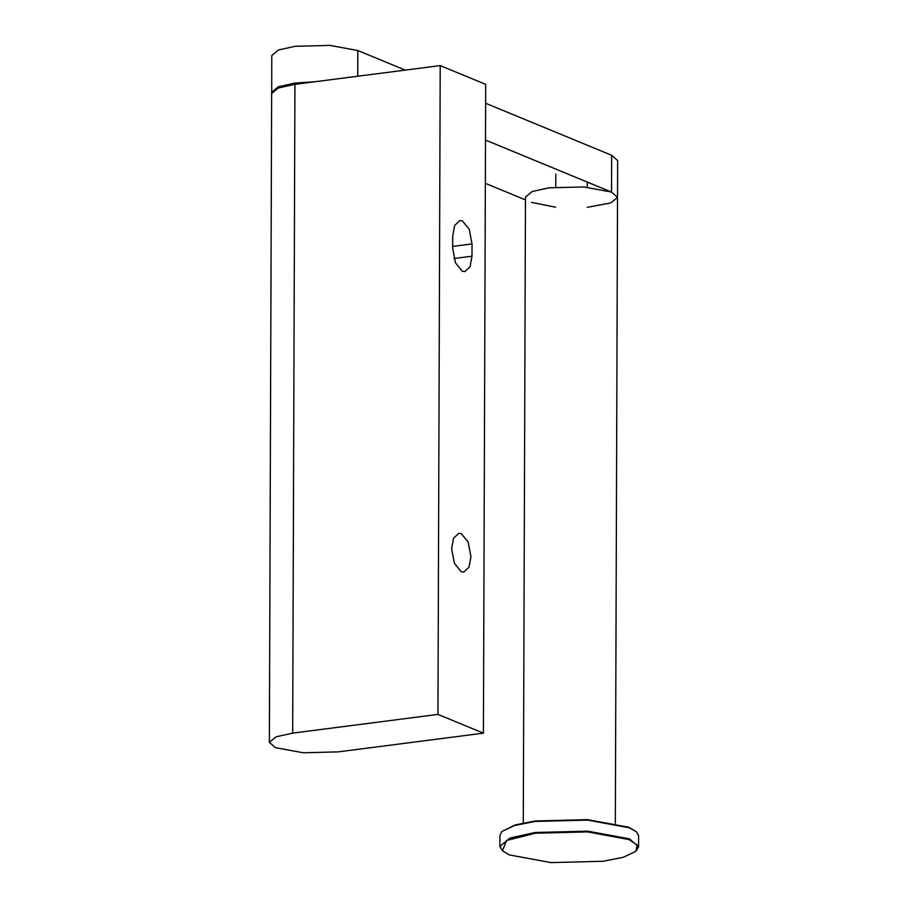 <?xml version="1.0" encoding="UTF-8"?>
<svg xmlns="http://www.w3.org/2000/svg" width="908" height="908" viewBox="0 0 908 908"><rect width="100%" height="100%" fill="white"/><g stroke="black" fill="none" stroke-linecap="round" stroke-linejoin="round"><path stroke-width="1.36" d="M292.671 733.119L276.077 736.808L269.37 742.335L275.385 747.659L303.181 752.777L338.139 751.881L483.419 733.165L437.951 714.403L292.671 733.119L294.93 84.319L278.336 88.008L271.64 93.535L269.37 742.335M471.99 256.192L470.06 266.702L464.828 271.594L462.263 271.22L455.453 262.832L452.672 248.224L452.717 235.955L454.647 225.445L459.879 220.553L462.444 220.939L469.243 229.315L472.024 243.934L471.99 256.192L454 258.508M461.343 533.677L468.153 542.065L470.934 556.672L469.005 567.182L463.784 572.074L461.219 571.699L454.409 563.312L451.628 548.704L453.557 538.194L458.79 533.302L461.343 533.677M483.419 733.165L485.689 84.365L440.21 65.603L437.951 714.403M440.21 65.603L294.93 84.319M525.46 199.896L485.337 183.337M485.485 140.059L611.515 192.076L617.519 197.388L610.823 202.915L587.226 207.342M555.696 207.228L531.475 202.382M485.621 103.262L611.651 155.279L617.656 160.591L617.519 197.388L611.515 192.076L583.719 186.946L548.761 187.843L532.167 191.531L525.471 197.07L523.28 822.954M271.719 92.922L271.776 55.524L278.472 49.985L295.066 46.297L330.024 45.4L357.82 50.53L405.263 70.109M271.64 92.31L278.347 86.782L294.941 83.093L314.611 81.788M509.467 854.95L502.476 850.841L506.539 840.49L535.277 833.238L587.476 831.898L628.983 839.548L637.155 845.053L635.952 851.307L623.331 857.288L603.173 861.261L550.974 862.6L509.467 854.95M635.952 851.307L638.585 846.88L629.539 838.867L587.646 831.149L534.971 832.5L509.967 838.061L499.877 846.392L502.476 850.841M499.877 846.392L499.911 835.36L501.931 831.512L514.666 825.474L535.005 821.456L587.692 820.106L629.573 827.835L636.621 831.978L638.63 835.837L638.585 846.88M636.621 831.978L629.028 827.29L587.521 819.64L535.323 820.98L515.165 824.952L501.931 831.512M472.024 243.934L452.683 246.42M611.515 192.076L611.651 155.279M357.729 76.227L357.82 50.53M615.34 823.272L617.519 197.388M301.944 83.411L301.944 82.367M555.764 187.116L555.809 174.177M587.294 187.218L587.317 182.077"/></g></svg>
